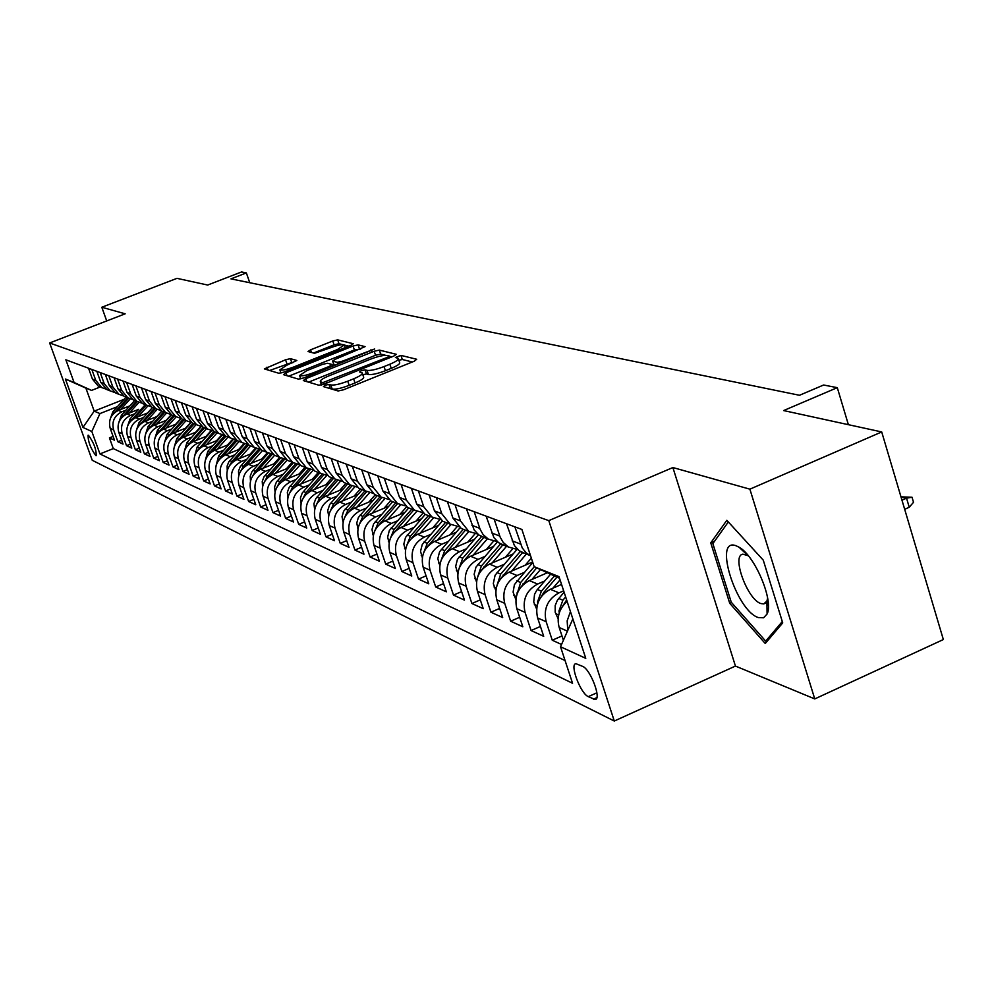 <?xml version="1.0" encoding="UTF-8"?>
<svg xmlns="http://www.w3.org/2000/svg" width="993" height="993" viewBox="0 0 993 993"><rect width="100%" height="100%" fill="white"/><g stroke="black" fill="none" stroke-linecap="round" stroke-linejoin="round"><path stroke-width="1.49" d="M325.22 385.21L323.433 386.587L338.116 390.981L343.479 389.802L414.292 361.204L416.688 359.267L400.949 355.395L395.425 357.492L398.243 358.386C398.913 359.64 396.108 361.589 389.852 364.232L384.03 366.578C376.198 369.545 370.538 370.799 367.025 370.364L365.076 369.843L361.378 370.662L359.516 371.953L362.197 372.859C362.855 374.15 360 376.136 353.62 378.829L347.749 381.188C339.867 384.179 334.219 385.433 330.793 384.949L328.906 384.39L325.22 385.21M95.837 455.601L96.234 455.675C96.321 449.295 93.727 442.493 88.464 435.269L88.092 435.207C87.992 441.55 90.574 448.352 95.837 455.601M290.44 358.659L285.55 359.776L264.361 368.899L278.847 373.269L283.824 372.139L350.715 345.44L353.26 343.727L337.694 339.867L332.779 340.984L310.598 349.821L308.029 351.522L314.545 353.285L330.595 347.736C337.707 345.105 342.3 344.161 344.36 344.919L337.533 349.499L293.568 367.05C286.443 369.681 281.875 370.612 279.877 369.843L286.915 365.139L296.833 360.484L290.44 358.659L291.768 362.532L269.624 370.513M749.889 489.164L672.882 467.542L735.441 666.067L814.756 698.923L749.889 489.164L881.71 431.943L783.626 410.568L837.298 387.667L823.619 385.011L799.502 395.276L230.935 278.872L246.363 272.914L241.51 271.97L207.674 285.041L176.99 278.35L101.807 307.247L106.71 320.938M672.882 467.542L548.794 520.63L49.65 342.97L125.18 313.813L101.807 307.247M305.832 378.656L303.312 380.58L318.939 385.247L324.177 384.08L393.737 356.115L396.331 354.315L379.351 350.095L374.187 351.261L305.832 378.656L306.862 381.635M298.446 379.127L283.489 374.659L285.996 372.785L353.049 346.011L358.076 344.869L365.076 346.631L335.212 359.292L332.605 361.055L337.223 362.346L342.349 361.191L374.684 348.977L303.56 377.985L298.446 379.127M768.383 605.656L766.956 604.005M743.26 551.177L743.149 550.283M881.71 431.943L943.35 639.554L814.756 698.923M113.115 436.411L109.429 437.876L114.48 440.184L110.223 428.405L113.612 429.907C111.564 421.727 114.282 415.695 121.804 411.822L125.987 410.159M121.642 440.234L117.882 441.736L123.033 444.094L118.75 432.191L122.213 433.73C120.141 425.451 122.896 419.344 130.493 415.422L134.738 413.733M130.381 444.144L126.521 445.696L131.808 448.104L127.476 436.051L131.026 437.628C128.929 429.261 131.721 423.08 139.392 419.108L143.7 417.395M139.318 448.141L135.371 449.73L140.783 452.2L136.401 440.023L140.038 441.624C137.928 433.159 140.745 426.903 148.516 422.881L152.872 421.144M148.478 452.249L144.432 453.875L149.968 456.408L145.549 444.07L149.273 445.72C147.138 437.156 149.993 430.825 157.85 426.742L162.269 424.979M157.862 456.445L153.704 458.108L159.389 460.702L154.92 448.228L158.743 449.916C156.584 441.252 159.476 434.847 167.407 430.714L171.901 428.914M167.469 460.74L163.212 462.453L169.033 465.121L164.528 452.485L168.438 454.223C166.265 445.447 169.195 438.956 177.213 434.773L181.769 432.948M177.325 465.146L172.968 466.909L178.926 469.639L174.371 456.854L178.38 458.629C176.183 449.742 179.15 443.176 187.267 438.931L191.885 437.081M187.429 469.664L182.96 471.476L189.067 474.269L184.475 461.335L188.583 463.16C186.361 454.161 189.365 447.508 197.582 443.201L202.274 441.314M197.793 474.294L193.201 476.156L199.481 479.023L194.827 465.928L199.047 467.79C196.8 458.679 199.841 451.939 208.158 447.582L212.912 445.658M208.431 479.036L203.714 480.96L210.156 483.901L205.452 470.632L209.784 472.556C207.525 463.321 210.59 456.507 219.006 452.076L223.847 450.114M219.341 483.914L214.5 485.887L221.104 488.916L216.362 475.473L220.806 477.447C218.522 468.1 221.638 461.174 230.153 456.693L235.056 454.695M230.55 488.916L225.572 490.952L232.362 494.055L227.558 480.438L232.126 482.461C229.817 472.991 232.97 465.978 241.597 461.435L246.574 459.399M242.056 494.042L236.942 496.14L243.918 499.33L239.065 485.54L243.757 487.625C241.423 478.018 244.613 470.918 253.339 466.3L258.416 464.227M253.885 499.318L248.622 501.477L255.784 504.754L250.881 490.79L255.71 492.925C253.352 483.194 256.591 475.982 265.429 471.303L270.58 469.192M266.037 504.742L260.625 506.964L267.986 510.328L263.033 496.177L267.998 498.374C265.615 488.506 268.892 481.195 277.841 476.441L283.079 474.294M278.524 510.303L272.963 512.611L280.547 516.062L275.533 501.713L280.634 503.972C278.226 493.98 281.553 486.558 290.614 481.729L295.939 479.545M291.383 516.025L285.661 518.408L293.456 521.97L288.38 507.411L293.63 509.744C291.197 499.603 294.573 492.081 303.759 487.178L309.171 484.944M304.615 521.921L298.719 524.378L306.738 528.04L301.611 513.282L307.011 515.677C304.553 505.387 307.979 497.754 317.276 492.776L322.799 490.492M318.232 527.978L312.162 530.51L320.416 534.284L315.228 519.314L320.789 521.784C318.306 511.358 321.782 503.612 331.203 498.548L336.826 496.215M332.258 534.222L326.002 536.841L334.504 540.726L329.254 525.533L334.989 528.077C332.481 517.49 335.994 509.632 345.552 504.494L351.274 502.11M346.706 540.639L340.251 543.357L349.015 547.354L343.715 531.95L349.623 534.569C347.078 523.82 350.653 515.839 360.335 510.613L366.169 508.18M361.601 547.255L354.948 550.06L363.984 554.193L358.61 538.554L364.704 541.259C362.135 530.349 365.759 522.244 375.59 516.931L381.523 514.436M376.968 554.082L370.091 556.986L379.413 561.244L373.989 545.368L380.269 548.161C377.675 537.089 381.349 528.847 391.316 523.435L397.361 520.903M392.818 561.119L385.718 564.123L395.338 568.517L389.839 552.406L396.331 555.286C393.712 544.04 397.448 535.661 407.552 530.163L413.721 527.556M409.178 568.368L401.855 571.496L411.785 576.039L406.224 559.667L412.914 562.634C410.27 551.214 414.069 542.712 424.309 537.114L430.602 534.445M426.084 575.866L418.512 579.105L428.765 583.797L423.13 567.164L430.056 570.243C427.375 558.637 431.235 549.985 441.637 544.276L448.054 541.557M443.548 583.611L435.716 586.975L446.316 591.816L440.619 574.922L447.781 578.1C445.063 566.295 448.985 557.507 459.536 551.698L466.089 548.906M461.608 591.605L453.503 595.092L464.463 600.107L458.692 582.941L466.102 586.218C463.359 574.227 467.343 565.278 478.055 559.369L484.745 556.502M480.289 599.871L471.898 603.508L483.243 608.684L477.397 591.232L485.068 594.633C482.288 582.444 486.347 573.333 497.22 567.301L504.059 564.359M499.64 608.424L490.939 612.209L502.681 617.572L496.773 599.822L504.705 603.347C501.899 590.934 506.02 581.662 517.068 575.518L524.056 572.502M519.674 617.274L510.65 621.208L522.827 626.769L516.832 608.721L525.061 612.371C522.219 599.747 526.402 590.301 537.635 584.045L544.772 580.942M540.44 626.434L531.081 630.543L543.692 636.314L537.623 617.944L546.162 621.73C543.283 608.883 547.553 599.263 558.96 592.871L563.652 590.823M561.976 635.942L552.257 640.224L561.541 644.469M110.223 428.405C108.175 420.262 110.893 414.255 118.378 410.407L129.884 405.839M118.75 432.191C116.677 423.949 119.433 417.879 126.992 413.969L138.722 409.315M127.476 436.051C125.391 427.722 128.171 421.578 135.805 417.619L147.783 412.865M136.401 440.023C134.303 431.583 137.108 425.364 144.841 421.355L157.055 416.489M145.549 444.07C143.426 435.542 146.269 429.249 154.089 425.19L166.563 420.213M154.92 448.228C152.785 439.601 155.653 433.221 163.56 429.113L176.307 424.011M164.528 452.485C162.368 443.747 165.272 437.305 173.266 433.134L186.287 427.921M174.371 456.854C172.186 448.004 175.14 441.475 183.221 437.255L196.527 431.905M184.475 461.335C182.265 452.374 185.244 445.758 193.424 441.488L207.016 436.001M194.827 465.928C192.592 456.854 195.621 450.152 203.888 445.82L217.79 440.209M205.452 470.632C203.205 461.46 206.259 454.67 214.637 450.263L228.849 444.516M216.362 475.473C214.091 466.176 217.182 459.287 225.659 454.831L240.207 448.935M227.558 480.438C225.262 471.017 228.402 464.041 236.979 459.523L251.874 453.466M239.065 485.54C236.744 475.995 239.921 468.932 248.61 464.339L263.853 458.121M250.881 490.79C248.535 481.108 251.763 473.946 260.551 469.279L276.178 462.899M263.033 496.177C260.662 486.371 263.927 479.098 272.839 474.369L288.839 467.815M275.533 501.713C273.137 491.771 276.439 484.398 285.463 479.607L301.872 472.854M288.38 507.411C285.959 497.332 289.323 489.859 298.446 484.981L315.277 478.043M301.611 513.282C299.166 503.054 302.567 495.47 311.827 490.517L329.08 483.38M315.228 519.314C312.758 508.95 316.208 501.242 325.58 496.215L343.305 488.879M329.254 525.533C326.759 515.019 330.259 507.2 339.767 502.086L357.952 494.526M343.715 531.95C341.182 521.275 344.732 513.331 354.377 508.143L373.058 500.348M358.61 538.554C356.053 527.717 359.665 519.662 369.433 514.374L388.635 506.343M373.989 545.368C371.394 534.371 375.056 526.178 384.961 520.816L404.71 512.512M389.839 552.406C387.233 541.235 390.944 532.918 400.998 527.444L421.305 518.892M406.224 559.667C403.58 548.322 407.353 539.869 417.544 534.308L438.447 525.458M423.13 567.164C420.461 555.633 424.296 547.044 434.636 541.384L456.172 532.236M440.619 574.922C437.913 563.205 441.811 554.466 452.299 548.695L474.493 539.249M458.692 582.941C455.961 571.025 459.92 562.137 470.57 556.266L493.447 546.473M477.397 591.232C474.642 579.118 478.663 570.081 489.475 564.098L513.071 553.957M496.773 599.822C493.968 587.508 498.064 578.298 509.049 572.204L532.62 562.026M516.832 608.721C514.002 596.185 518.16 586.813 529.319 580.595L547.428 572.738M537.623 617.944C534.768 605.184 539 595.639 550.333 589.296L561.554 584.418M582.668 666.39L575.952 663.696C569.374 663.895 580.483 693.511 588.29 696.652L595.13 699.519C601.845 699.482 590.512 669.294 582.668 666.39M548.794 520.63L614.295 721.03L92.25 460.293L49.65 342.97M109.429 437.876L113.301 448.6L99.958 453.938L572.551 683.271L560.524 646.753L572.862 618.924M99.958 453.938L91.828 431.496L82.953 427.424L65.389 379.016L74.078 382.491L65.848 359.789L521.896 529.455L534.16 566.693L559.009 576.648L585.771 658.347L560.524 646.753M88.526 368.217L92.448 379.115L98.406 386.252L101.882 387.642M106.152 389.144L101.745 387.568L95.775 380.393L91.828 369.446M96.83 371.308L100.802 382.33L106.81 389.554L110.36 390.969M114.729 392.496L110.235 390.894L104.203 383.646L100.219 372.574M105.345 374.473L109.354 385.632L115.424 392.93L119.023 394.358M123.504 395.934L118.924 394.295L112.83 386.96L108.808 375.764M114.058 377.725L118.105 388.995L124.237 396.381L127.911 397.833M132.491 399.447L127.824 397.796L121.667 390.373L117.596 379.041M122.983 381.039L127.067 392.458L133.273 399.918L136.997 401.395M141.701 403.046L136.947 401.371L130.716 393.861L126.608 382.392M132.119 384.44L136.252 395.996L142.52 403.555L146.319 405.045M151.147 406.733L146.281 405.032L139.988 397.436L135.842 385.83M141.49 387.928L145.661 399.62L152.003 407.267L155.876 408.793M160.816 410.506L155.864 408.781L149.496 401.098L145.313 389.343M151.097 391.503L155.318 403.332L161.722 411.077L165.657 412.616M170.734 414.391L165.682 412.629L159.24 404.846L155.02 392.955M160.953 395.164L165.21 407.155L171.69 414.987L175.674 416.551M180.912 418.363L175.749 416.576L169.244 408.706L164.975 396.666M171.069 398.925L175.364 411.065L181.918 418.996L185.939 420.573M191.351 422.435L186.088 420.635L179.51 412.654L175.178 400.464M181.446 402.786L185.79 415.074L192.406 423.117L196.477 424.706M202.076 426.63L196.688 424.793L190.035 416.712L185.666 404.362M192.096 406.758L196.49 419.195L203.18 427.338L207.301 428.951M213.073 430.925L207.574 429.05L200.847 420.883L196.428 408.371M203.031 410.817L207.475 423.428L214.252 431.67L218.41 433.308M224.381 435.331L218.758 433.444L211.943 425.153L207.487 412.48M214.265 415L218.758 427.784L225.61 436.126L229.83 437.776M235.999 439.862L230.239 437.938L223.363 429.559L218.845 416.712M225.808 419.294L230.351 432.253L237.29 440.706L241.56 442.381M247.94 444.529L242.056 442.568L235.08 434.078L230.525 421.057M237.687 423.713L242.28 436.846L249.293 445.41L253.612 447.111M260.216 449.32L254.196 447.334L247.145 438.72L242.528 425.513M249.888 428.256L254.543 441.562L261.643 450.251L266.012 451.964M272.839 454.248L266.683 452.225L259.545 443.499L254.878 430.118M262.45 432.936L267.154 446.428L274.341 455.228L278.772 456.966M285.835 459.312L279.529 457.264L272.305 448.414L267.576 434.835M275.384 437.739L280.138 451.43L287.411 460.355L291.905 462.117M299.216 464.538L292.749 462.453L285.438 453.478L280.659 439.713M288.702 442.692L293.506 456.581L300.879 465.63L305.422 467.418M313.006 469.912L306.378 467.79L298.967 458.692L294.139 444.715M302.418 447.806L307.284 461.894L314.744 471.067L319.349 472.879M327.206 475.448L320.404 473.289L312.907 464.054L308.016 449.891M316.556 453.056L321.484 467.355L329.031 476.677L333.698 478.502M341.853 481.146L334.877 478.961L327.28 469.59L322.328 455.216M331.141 458.481L336.118 473.003L343.777 482.449L348.493 484.311M356.959 487.029L349.797 484.82L342.101 475.299L337.099 460.702M346.172 464.079L351.212 478.812L358.969 488.407L363.761 490.294M372.536 493.099L365.188 490.852L357.393 481.195L352.329 466.375M361.7 469.85L366.802 484.82L374.659 494.564L379.512 496.463M388.635 499.367L381.076 497.083L373.182 487.278L368.043 472.221M377.725 475.821L382.888 491.026L390.857 500.919L395.785 502.843L378.196 522.814L374.932 530.523M405.256 505.847L397.485 503.513L389.479 493.558L384.291 478.266M394.295 481.977L399.521 497.431L407.589 507.473L412.579 509.434M422.435 512.525L414.441 510.154L406.323 500.05L401.073 484.51M411.412 488.357L416.712 504.047L424.892 514.262L429.957 516.236M440.197 519.438L431.98 517.03L423.75 506.765L418.425 490.964M429.125 494.948L434.487 510.899L442.779 521.275L447.917 523.286M458.58 526.588L450.114 524.143L441.773 513.704L436.374 497.642M447.458 501.763L452.882 517.986L461.298 528.524L466.511 530.572M477.621 533.986L468.882 531.503L460.429 520.891L454.968 504.556M466.437 508.826L474.12 529.902L478.837 534.966L485.763 538.119M497.332 541.644L488.333 539.125L483.119 534.594L480.103 529.306L474.22 511.718M486.098 516.137L493.893 537.598L498.672 542.737L505.71 545.939M517.775 549.576L508.478 547.031L503.19 542.414L500.124 537.052L494.166 519.14M506.492 523.733L514.386 545.567L519.24 550.792L526.377 554.044M530.597 555.881L526.104 552.791L522.256 547.937L514.87 526.849M563.403 640.274L559.196 627.502C556.514 617.298 559.158 608.597 567.115 601.386M567.76 630.443L567.164 620.836L570.454 611.564M552.257 640.224L546.162 621.73M531.081 630.543L525.061 612.371M510.65 621.208L504.705 603.347M490.939 612.209L485.068 594.633M471.898 603.508L466.102 586.218M453.503 595.092L447.781 578.1M435.716 586.975L430.056 570.243M418.512 579.105L412.914 562.634M401.855 571.496L396.331 555.286M385.718 564.123L380.269 548.161M370.091 556.986L364.704 541.259M354.948 550.06L349.623 534.569M340.251 543.357L334.989 528.077M326.002 536.841L320.789 521.784M312.162 530.51L307.011 515.677M298.719 524.378L293.63 509.744M285.661 518.408L280.634 503.972M272.963 512.611L267.998 498.374M260.625 506.964L255.71 492.925M248.622 501.477L243.757 487.625M236.942 496.14L232.126 482.461M225.572 490.952L220.806 477.447M214.5 485.887L209.784 472.556M203.714 480.96L199.047 467.79M193.201 476.156L188.583 463.16M182.96 471.476L178.38 458.629M172.968 466.909L168.438 454.223M163.212 462.453L158.743 449.916M153.704 458.108L149.273 445.72M144.432 453.875L140.038 441.624M135.371 449.73L131.026 437.628M126.521 445.696L122.213 433.73M117.882 441.736L113.612 429.907M113.301 448.6L565.067 660.544M124.063 399.323L94.198 411.127L99.933 413.584L117.435 406.671M735.441 666.067L614.295 721.03M249.739 282.732L246.363 272.914M848.382 424.681L837.298 387.667M100.256 386.985L91.567 390.398L85.882 388.114L94.198 411.127L82.953 427.424M559.543 578.261L534.16 566.693M74.078 382.491L91.567 390.398M99.933 413.584L91.828 431.496M65.389 379.016L85.882 388.114M726.826 520.307L710.752 542.861L729.743 603.334L765.255 643.489L782.72 622.909L763.269 560.151L726.826 520.307M767.055 611.775L767.639 612.42M731.518 602.54L729.743 603.334M714.612 541.173L710.752 542.861M329.775 388.486L332.196 389.082C335.634 389.566 341.282 388.325 349.164 385.334L347.749 381.188M362.371 373.368L363.599 376.98C364.245 378.283 361.39 380.282 355.035 382.963L349.164 385.334M398.416 358.907L399.62 362.495C400.291 363.761 397.498 365.722 391.242 368.353L385.421 370.712C377.601 373.678 371.928 374.932 368.415 374.485L366.467 373.951L362.842 374.746M412.343 361.998L402.326 359.503L398.863 360.236M385.607 355.333L380.704 354.104L375.54 355.271L308.562 382.144M391.825 356.884L389.405 356.276M322.899 382.615L387.506 357.306L389.33 356.04L387.109 355.457C383.608 355.072 378.035 356.326 370.377 359.218L328.993 375.826C322.663 378.482 319.796 380.456 320.391 381.759L322.899 382.615L323.495 384.353M288.678 376.198L354.377 349.946L353.049 346.011M360.658 349.114L354.377 349.946M333.996 364.716L335.038 365.374M306.7 370.687L299.576 375.515C301.673 376.335 306.353 375.391 313.639 372.685L329.477 366.343L331.935 364.456L327.516 363.252L322.44 364.394L306.7 370.687M292.761 362.805L291.768 362.532M342.573 344.608L338.998 343.715L334.082 344.832L313.54 353.024M348.878 346.172L344.459 345.08M901.545 496.872L912.021 497.232L913.51 502.284L909.24 507.262L906.535 498.151L901.048 497.083M912.021 497.232L906.535 498.151L901.967 500.174M909.24 507.262L904.673 509.297M758.342 617.572L763.605 617.783L767.092 613.997C774.019 601.013 754.916 555.559 739.028 547.18L735.937 545.716C712.999 536.965 736.185 610.807 758.342 617.572M748.325 555.782L742.913 554.168C731.22 555.298 747.468 599.784 760.923 603.57L763.803 603.893L766.906 601.038L767.639 598.158M768.371 605.445L766.944 603.794M743.422 551.326L743.298 550.432M782.298 621.531L765.69 641.13L731.258 602.23L712.862 543.618L728.341 521.958M768.234 639.976L765.69 641.13M558.128 618.701L555.199 612.284L555.186 605.556L557.358 600.281L564.098 592.188M562.609 606.202L566.643 599.958M565.662 596.942L562.87 600.194L558.96 611.043L559.27 612.842M552.927 588.179L560.064 579.875M536.592 608.97L533.725 602.019L534.544 594.323L536.679 590.388L550.594 574.19M541.247 596.632L543.916 592.25L556.974 577.094M554.504 575.965L541.384 591.183L537.548 601.845L537.759 603.322M545.641 573.52L546.634 572.378M531.913 579.478L540.465 569.572M515.839 599.611L513.096 592.101L514.436 584.592L532.757 562.435M520.655 587.409L536.667 567.835M534.271 566.742L520.655 582.506L517.03 594.124M525.173 565.24L531.329 558.116M511.643 571.074L526.389 554.044M495.805 590.587L493.298 583.586L495.097 575.232L516.881 549.551M500.795 578.534L522.566 552.555M520.258 551.5L500.671 574.128L497.046 585.237M505.4 557.259L512.686 548.844M492.081 562.981L506.567 546.274M476.479 581.898L474.133 574.302L475.957 567.152L497.505 541.793M481.642 569.97L502.88 544.834M500.559 543.916L481.357 566.047L477.757 576.635M486.297 549.539L493.546 541.185M473.177 555.149L487.414 538.765M457.81 573.52L455.663 566.382L457.45 559.344L478.452 534.681M463.135 561.703L483.852 537.374M481.617 536.493L462.713 558.227L459.213 568.133M467.84 542.079L475.088 533.75M454.906 547.59L468.907 531.516L461.298 528.524M439.762 565.427L437.814 558.711L439.564 551.798L460.082 527.755M445.261 553.722L465.456 530.163M463.297 529.319L444.69 550.668L441.165 560.238M449.978 534.867L457.276 526.501M437.243 540.279L450.921 524.589M422.323 557.607L420.536 551.301L422.261 544.499L442.344 521.002M427.983 546.013L447.682 523.187M445.584 522.368L427.251 543.37L423.775 552.443M432.7 527.891L440.085 519.438M420.138 533.204L433.556 517.849M405.442 550.06L403.816 544.114L405.516 537.424L425.24 514.386M411.276 538.554L430.466 516.434M428.43 515.64L410.37 536.294L406.969 544.896M415.968 521.139L423.068 513.033M403.592 526.352L416.775 511.296M389.107 542.761L387.63 537.176L389.306 530.585L408.731 507.919M395.102 531.354L413.796 509.906M411.834 509.136L394.035 529.455L390.696 537.585M399.757 514.597L406.571 506.827M387.555 519.724L400.551 504.916M373.281 535.686L371.978 529.48L373.591 523.956L392.744 501.651M379.45 524.378L397.634 503.6M384.055 508.255L390.621 500.77M372.015 513.294L384.837 498.709M357.939 528.847L356.772 522.963L358.361 517.527L377.253 495.581M364.282 517.626L381.92 497.543M380.158 496.723L362.855 516.385L359.665 523.671M368.825 502.11L375.255 494.799M356.946 507.063L369.632 492.652M343.069 522.231L342.026 516.645L343.59 511.283L362.222 489.686M349.573 511.085L366.702 491.634M365.039 490.79L347.984 510.154L344.869 517.03M354.054 496.152L360.385 488.966M342.337 501.018L354.911 486.756M328.658 515.801L327.715 510.526L329.738 504.444L347.637 483.963M335.324 504.742L351.969 485.875M350.318 485.105L333.549 504.109L330.52 510.601M339.705 490.368L345.936 483.306M328.149 495.159L340.649 481.009M314.657 509.583L313.925 503.674L315.824 498.585L333.474 478.415M321.471 498.623L337.682 480.264M336.031 479.569L319.535 498.238L316.593 504.357M325.791 484.745L331.923 477.807M314.371 489.462L326.809 475.399M301.078 503.538L300.432 497.903L302.306 492.9L319.721 473.028M307.991 492.714L323.842 474.791M322.179 474.182L305.931 492.54L303.088 498.3M312.261 479.296L318.306 472.469M300.991 483.939L313.254 470.099M287.871 497.679L287.337 492.305L289.174 487.377L306.365 467.79M294.871 486.992L310.412 469.453M308.736 468.919L292.712 487.004L289.956 492.429M299.116 473.984L305.062 467.281M287.995 478.564L299.96 465.072M275.049 491.969L274.602 486.868L276.414 482.002L293.32 462.763M282.111 481.444L297.379 464.24M295.703 463.781L279.865 481.617L277.208 486.719M286.332 468.833L292.203 462.229M275.359 473.338L287.064 460.156M262.599 486.421L262.226 481.456L264.026 476.752L280.659 457.86M269.699 476.069L284.73 459.163M283.042 458.766L267.378 476.392L264.821 481.171M273.907 463.83L279.666 457.351M263.058 468.262L274.577 455.328M250.484 480.997L250.211 476.181L251.974 471.638L268.346 453.069M257.621 470.843L272.43 454.198M270.741 453.875L255.238 471.303L252.781 475.771M261.817 458.952L267.44 452.634M251.105 463.321L262.462 450.574M238.717 475.721L238.506 471.054L240.244 466.673L256.393 448.389M245.854 465.779L260.402 449.457M258.801 449.097L243.422 466.35L241.063 470.533M250.05 454.211L255.549 448.029M239.462 458.505L250.67 445.956M227.248 470.595L227.112 466.077L228.837 461.832L244.774 443.809M234.398 460.864L248.573 444.963M247.183 444.417L231.915 461.534L229.656 465.432M238.593 449.593L244.005 443.523M228.129 453.826L239.189 441.451M216.089 465.605L218.621 455.961L233.479 439.34M223.226 456.072L237.066 440.582M235.887 439.849L220.719 456.842L218.559 460.479M227.434 445.087L232.772 439.117M217.095 449.27L228.005 437.069M205.228 460.74L207.773 451.418L222.482 434.971M212.353 451.418L225.92 436.25M224.741 435.579L209.808 452.262L207.76 455.65M216.561 440.706L221.849 434.785M206.345 444.827L217.119 432.799M194.653 455.998L197.197 446.974L211.782 430.689M201.74 446.887L215.071 431.992M213.855 431.434L197.235 450.946M205.961 436.436L211.224 430.552M195.869 440.495L206.494 428.641M184.338 451.381L186.883 442.655L201.368 426.506M191.401 442.468L204.508 427.859M203.267 427.362L186.982 446.366M195.621 432.265L200.884 426.419M185.641 436.275L196.142 424.582M174.284 446.875L176.828 438.447L191.215 422.422M181.322 438.174L194.206 423.812M192.99 423.341L176.977 441.897M185.542 428.206L190.805 422.348M175.687 432.166L186.051 420.622M164.49 442.481L167.023 434.338L181.21 418.562M171.479 433.991L184.164 419.878M182.973 419.418L167.234 437.553M175.711 424.247L180.974 418.401M165.955 428.157L176.158 416.812M154.933 438.198L157.453 430.329L171.404 414.826M161.884 429.907L174.358 416.03M173.204 415.583L157.738 433.32M166.116 420.387L171.23 414.714M156.472 424.234L166.514 413.076M145.599 434.028L148.118 426.419L161.884 411.139M152.512 425.935L164.801 412.281M163.659 411.847L148.466 429.187M156.757 416.613L161.735 411.09L165.682 412.629M147.212 420.411L157.117 409.426M136.5 429.944L139.008 422.596L152.612 407.502M143.364 422.05L155.454 408.619M154.349 408.185L139.417 425.153M147.609 412.927L152.525 407.478M138.176 416.675L147.945 405.839M127.613 425.972L130.095 418.872L138.672 409.327M134.427 418.264L146.331 405.057M145.263 404.623L130.579 421.218M129.338 413.038L139.008 402.339M118.949 422.075L121.407 415.223L134.713 400.489M125.689 414.565L137.382 401.606M136.376 401.147L121.953 417.37M120.712 409.476L130.269 398.901M110.471 418.289L112.904 411.673L126.074 397.101M117.162 410.953L128.656 398.23M127.7 397.746L113.537 413.622M118.378 410.407L121.804 411.822M126.992 413.969L130.493 415.422M135.805 417.619L139.392 419.108M144.841 421.355L148.516 422.881M154.089 425.19L157.85 426.742M163.56 429.113L167.407 430.714M173.266 433.134L177.213 434.773M183.221 437.255L187.267 438.931M193.424 441.488L197.582 443.201M203.888 445.82L208.158 447.582M214.637 450.263L219.006 452.076M225.659 454.831L230.153 456.693M236.979 459.523L241.597 461.435M248.61 464.339L253.339 466.3M260.551 469.279L265.429 471.303M272.839 474.369L277.841 476.441M285.463 479.607L290.614 481.729M298.446 484.981L303.759 487.178M311.827 490.517L317.276 492.776M325.58 496.215L331.203 498.548M339.767 502.086L345.552 504.494M354.377 508.143L360.335 510.613M369.433 514.374L375.59 516.931M384.961 520.816L391.316 523.435M400.998 527.444L407.552 530.163M417.544 534.308L424.309 537.114M434.636 541.384L441.637 544.276M452.299 548.695L459.536 551.698M470.57 556.266L478.055 559.369M489.475 564.098L497.22 567.301M509.049 572.204L517.068 575.518M529.319 580.595L537.635 584.045M550.333 589.296L558.96 592.871M92.448 379.115L95.775 380.393M100.802 382.33L104.203 383.646M109.354 385.632L112.83 386.96M118.105 388.995L121.667 390.373M127.067 392.458L130.716 393.861M136.252 395.996L139.988 397.436M145.661 399.62L149.496 401.098M155.318 403.332L159.24 404.846M165.21 407.155L169.244 408.706M175.364 411.065L179.51 412.654M185.79 415.074L190.035 416.712M196.49 419.195L200.847 420.883M207.475 423.428L211.943 425.153M218.758 427.784L223.363 429.559M230.351 432.253L235.08 434.078M242.28 436.846L247.145 438.72M254.543 441.562L259.545 443.499M267.154 446.428L272.305 448.414M280.138 451.43L285.438 453.478M293.506 456.581L298.967 458.692M307.284 461.894L312.907 464.054M321.484 467.355L327.28 469.59M336.118 473.003L342.101 475.299M351.212 478.812L357.393 481.195M366.802 484.82L373.182 487.278M382.888 491.026L389.479 493.558M399.521 497.431L406.323 500.05M416.712 504.047L423.75 506.765M434.487 510.899L441.773 513.704M452.882 517.986L460.429 520.891M471.936 525.334L479.743 528.338M491.672 532.943L499.777 536.059M512.14 540.825L520.543 544.065M559.196 627.502L567.437 631.163M596.83 697.62L593.417 699.159M596.892 692.791L588.29 696.652M332.196 389.082L330.793 384.949M355.035 382.963L353.62 378.829M366.467 373.951L365.076 369.843M368.415 374.485L367.025 370.364M385.421 370.712L384.03 366.578M391.242 368.353L389.852 364.232M402.326 359.503L400.949 355.395M330.309 388.511L328.906 384.39M375.54 355.271L374.187 351.261M380.704 354.104L379.351 350.095M326.958 382.963L326.56 381.809M387.891 358.461L387.506 357.306M389.765 357.703L389.293 356.288M321.906 384.85L320.95 382.044M287.002 375.702L285.996 372.785M359.404 348.804L358.076 344.869M334.132 365.126L332.779 361.142M337.868 364.232L337.223 362.346M342.722 362.296L342.349 361.191M371.332 350.827L370.96 349.735M314.024 373.79L313.639 372.685M329.862 367.447L329.477 366.343M293.928 368.105L293.568 367.05M337.893 350.566L337.533 349.499M311.504 352.478L310.598 349.821M334.082 344.832L332.779 340.984M338.998 343.715L337.694 339.867M267.986 370.017L266.993 367.162M286.878 363.637L285.55 359.776M555.621 613.624L558.687 614.952M565.501 601.286L566.643 601.77M558.724 598.456L562.87 600.194M560.164 610.521L558.96 611.043M534.346 604.414L537.114 605.618M543.916 592.25L544.934 592.672M537.387 589.507L541.384 591.183M538.479 601.435L537.548 601.845M513.815 595.527L516.323 596.607M523.1 583.536L524.006 583.909M516.807 580.893L520.655 582.506M517.589 592.672L516.894 592.982M494.017 586.95L496.252 587.918M503.029 575.121L503.811 575.443M496.947 572.576L500.671 574.128M474.89 578.671L476.888 579.54M483.641 567.003L484.323 567.288M477.77 564.533L481.357 566.047M456.42 570.677L458.183 571.434M459.238 556.775L462.713 558.227M438.546 562.932L440.098 563.602M441.326 549.266L444.69 550.668M421.268 555.459L422.621 556.043M423.999 542.004L427.251 543.37M404.548 548.21L405.703 548.719M407.229 534.979L410.37 536.294M388.35 541.197L389.33 541.619M390.981 528.177L394.035 529.455M372.66 534.408L373.467 534.755M375.255 521.586L378.196 522.814M357.443 527.817L358.101 528.102M360 515.193L362.855 516.385M345.204 508.999L347.984 510.154M330.855 502.979L333.549 504.109M316.916 497.145L319.535 498.238M303.386 491.473L305.931 492.54M290.241 485.962L292.712 487.004M277.469 480.612L279.865 481.617M265.044 475.411L267.378 476.392M252.967 470.347L255.238 471.303M241.212 465.419L243.422 466.35M229.768 460.628L231.915 461.534M218.621 455.961L220.719 456.842M207.773 451.418L209.808 452.262M197.197 446.974L199.183 447.818M186.883 442.655L188.819 443.474M176.828 438.447L178.715 439.241M167.023 434.338L168.872 435.108M157.453 430.329L159.252 431.086M148.118 426.419L149.869 427.151M139.008 422.596L140.721 423.316M130.095 418.872L131.771 419.567M121.407 415.223L123.045 415.918M112.904 411.673L114.505 412.343M520.928 551.909L529.381 555.224M500.335 543.829L508.478 547.031M480.475 536.046L488.333 539.125M442.779 521.275L450.114 524.143M424.892 514.262L431.98 517.03M407.589 507.473L414.441 510.154M390.857 500.919L397.485 503.513M374.659 494.564L381.076 497.083M358.969 488.407L365.188 490.852M343.777 482.449L349.797 484.82M329.031 476.677L334.877 478.961M314.744 471.067L320.404 473.289M300.879 465.63L306.378 467.79M287.411 460.355L292.749 462.453M274.341 455.228L279.529 457.264M261.643 450.251L266.683 452.225M249.293 445.41L254.196 447.334M237.29 440.706L242.056 442.568M225.61 436.126L230.239 437.938M214.252 431.67L218.758 433.444M203.18 427.338L207.574 429.05M192.406 423.117L196.688 424.793M181.918 418.996L186.088 420.635M171.69 414.987L175.749 416.576M152.003 407.267L155.864 408.781M142.52 403.555L146.281 405.032M133.273 399.918L136.947 401.371M124.237 396.381L127.824 397.796M115.424 392.93L118.924 394.295M106.81 389.554L110.235 390.894M98.406 386.252L101.745 387.568M595.961 699.146L595.13 699.519M389.877 357.666L389.368 356.152M321.484 384.961L320.391 381.759M333.958 365.039L332.605 361.055M300.742 378.892L299.576 375.515M332.717 366.305L332.159 364.692M280.982 373.045L279.877 369.843M345.279 347.612L344.484 345.279M747.741 555.41L739.028 547.18M766.906 601.038L767.092 613.997M768.16 601.932L766.931 602.49M765.33 603.198L763.803 603.893"/></g></svg>
